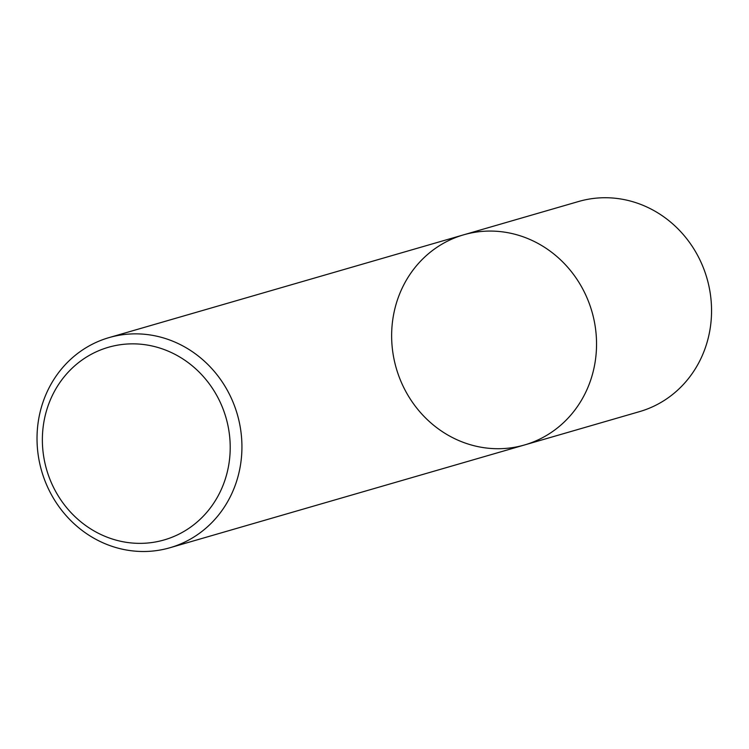 <?xml version="1.0" encoding="UTF-8"?>
<svg xmlns="http://www.w3.org/2000/svg" width="749" height="749" viewBox="0 0 749 749"><rect width="100%" height="100%" fill="white"/><g stroke="black" fill="none" stroke-linecap="round" stroke-linejoin="round"><path stroke-width="1.12" d="M463.631 234.83L578.64 201.49A109.391 101.845 -106.2 0 1 704.463 270.67A109.391 101.845 -106.2 0 1 653.353 406.426A109.391 101.845 -106.2 0 1 639.552 411.622L524.543 444.962A109.391 101.845 -106.2 0 0 538.344 439.766A109.391 101.845 -106.2 0 0 589.454 304.01A109.391 101.845 -106.2 0 0 463.631 234.83A109.391 101.845 -106.2 0 0 396.268 368.246A109.391 101.845 -106.2 0 0 524.543 444.962A109.391 101.845 -106.2 0 0 538.344 439.766A109.391 101.845 -106.2 0 0 589.454 304.01A109.391 101.845 -106.2 0 0 463.631 234.83L109.026 337.612A109.391 101.845 -106.2 0 0 41.654 471.037A109.391 101.845 -106.2 0 0 169.939 547.744A109.391 101.845 -106.2 0 0 183.739 542.557A109.391 101.845 -106.2 0 0 234.84 406.801A109.391 101.845 -106.2 0 0 109.026 337.612M176.858 535.161A100.272 93.363 -106.2 0 0 189.357 363.518A100.272 93.363 -106.2 0 0 42.646 432.145A100.272 93.363 -106.2 0 0 176.858 535.161M524.543 444.962L169.939 547.744"/></g></svg>
